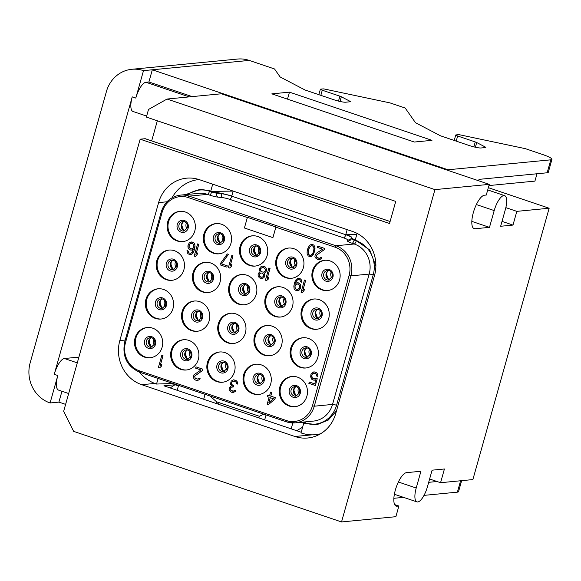 <?xml version="1.0" encoding="UTF-8"?>
<svg xmlns="http://www.w3.org/2000/svg" width="581" height="581" viewBox="0 0 581 581"><rect width="100%" height="100%" fill="white"/><g stroke="black" fill="none" stroke-linecap="round" stroke-linejoin="round"><path stroke-width="0.87" d="M488.352 187.678L549.147 208.23L472.876 479.579L440.565 482.709L429.606 478.998M398.377 481.998L416.214 488.025A15.2 5.171 -71.3 0 0 416.926 501.882A15.2 5.171 -71.3 0 0 427.376 486.951L432.09 470.182L444.421 468.99L440.565 482.709M437.035 481.511L428.676 482.324M393.874 498.295L403.534 497.358M424.014 495.375L457.385 492.151A15.999 2.273 -164.3 0 0 458.54 491.657L461.626 480.669M135.787 98.08L143.5 70.642L152.316 69.785L148.889 81.986L145.947 82.27A15.999 5.447 108.7 0 0 135.787 98.08L132.228 96.874L54.244 374.324A15.999 5.447 -71.3 0 1 64.397 358.513L78.9 357.104M132.228 96.874A15.999 5.447 108.7 0 0 132.976 111.465L146.652 116.084M416.214 488.025L420.927 471.256L406.533 472.651A17.597 5.992 -71.3 0 0 395.734 488.774A17.597 5.992 -71.3 0 0 396.184 506.095A17.597 5.992 -71.3 0 0 397.106 506.189L398.871 506.022L395.872 516.691L341.534 521.949L434.944 189.617L167.045 99.039L148.511 109.46L146.368 117.086L395.741 201.404L389.531 223.511L140.159 139.186L145.148 138.706A2.397 0.813 -71.3 0 1 145.272 138.721A2.397 0.813 -71.3 0 1 145.381 138.786M157.328 120.79L151.677 140.885M140.159 139.186L63.67 411.297L73.634 431.363L341.534 521.949M434.944 189.617L489.282 184.366L221.383 93.781L167.045 99.039M489.282 184.366L486.282 195.034L484.518 195.201A17.597 5.992 108.7 0 0 473.718 211.324A17.597 5.992 108.7 0 0 474.169 228.645A17.597 5.992 108.7 0 0 475.091 228.74L489.485 227.353L494.199 210.583A15.2 5.171 -71.3 0 1 504.649 195.644A15.2 5.171 -71.3 0 1 505.361 209.501L500.648 226.27L512.979 225.079L516.836 211.361L505.84 207.635M502.02 221.368L512.979 225.079M471.83 221.383L489.485 227.353M478.628 180.756L479.02 179.369L547.157 172.782A15.999 2.273 -164.3 0 0 548.304 172.288L551.95 159.332A15.999 2.273 15.7 0 0 542.422 154.437L525.326 148.656L460.094 134.879A3.203 0.458 15.7 0 0 458.424 134.676L455.976 134.915A3.203 0.458 15.7 0 0 455.744 135.01A3.203 0.458 15.7 0 0 457.654 135.99L475.251 141.938A3.203 0.458 -164.3 0 1 476.703 142.527L475.381 147.233M549.147 208.23L516.836 211.361M551.95 159.332A15.999 2.273 15.7 0 1 550.803 159.826L448.002 169.768L447.835 170.349M143.5 70.642A31.999 29.74 -95.5 0 0 131.851 69.284A31.999 29.74 -95.5 0 0 106.432 91.493L30.161 362.842A31.999 29.74 -95.5 0 0 50.089 402.967L57.802 375.529A15.999 5.447 -71.3 0 0 58.55 390.112L68.667 393.533M476.703 142.527L485.338 147.051A3.203 0.458 -164.3 0 1 485.789 147.443A3.203 0.458 -164.3 0 1 485.563 147.545L481.024 147.981A9.601 1.365 -164.3 0 1 468.954 145.432L440.456 135.794L415.495 122.714L405.182 108.03L389.945 102.881L324.721 89.104A3.203 0.458 15.7 0 0 323.051 88.9L320.603 89.14A3.203 0.458 15.7 0 0 320.371 89.234A3.203 0.458 15.7 0 0 322.273 90.215L339.878 96.17A3.203 0.458 -164.3 0 1 341.33 96.758L349.958 101.283A3.203 0.458 -164.3 0 1 350.416 101.675A3.203 0.458 -164.3 0 1 350.183 101.769L345.651 102.205A9.601 1.365 -164.3 0 1 333.581 99.656L305.076 90.019L280.122 76.946L274.515 68.957L249.234 60.409A31.999 29.74 -95.5 0 0 237.585 59.051L131.851 69.284M50.089 402.967L58.899 402.117L61.949 391.26M65.617 404.383L58.899 402.117M488.948 185.564L534.927 181.112L536.989 173.763M448.002 169.768L152.316 69.785L249.234 60.409M414.347 142.04L431.966 140.333L289.469 92.154L271.843 93.853L414.347 142.04M192.144 96.606L148.889 81.986M287.501 99.148L289.469 92.154M352.573 231.463L199.392 179.667A35.194 32.71 -95.5 0 0 186.574 178.171A35.194 32.71 -95.5 0 0 158.613 202.602L119.831 340.568A35.194 32.71 -95.5 0 0 141.757 384.702L294.945 436.498A35.194 32.71 -95.5 0 0 307.756 437.994A35.194 32.71 -95.5 0 0 335.716 413.563L374.498 275.597A35.194 32.71 -95.5 0 0 352.573 231.463M394.666 504.598L398.871 506.022M301.212 432.235L163.922 385.813L175.004 384.738L170.189 387.926M302.447 427.834L301.888 427.645M178.418 385.893L175.004 384.738M357.104 233.395L355.267 239.917L351.396 238.174L351.563 237.302C351.498 236.721 349.58 235.792 345.811 234.492L347.177 229.633M375.878 266.054L369.756 250.055L355.267 239.917M320.552 433.775A38.397 35.688 84.5 0 1 315.432 434.682A38.397 35.688 84.5 0 1 301.452 433.056L301.023 432.91L303.761 423.15L317.117 424.617L328.272 420.048L336.493 410.803L328.171 420.128L316.877 424.653L304.916 423.542M301.314 422.264L303.761 423.15M356.422 240.302L369.748 250.041L375.878 266.033M296.688 430.703L302.621 427.209M291.183 428.843L292.839 422.946M217.432 403.904L219.124 402.691M266.062 414.95L264.675 419.881M205.071 394.332L203.684 399.256M178.57 385.37L177.183 390.294M209.894 395.966L216.611 401.82L216.147 403.468M263.825 414.195L259.358 416.272L216.611 401.82M259.358 416.272L258.894 417.928M158.105 378.449L156.529 384.048L156.1 383.91A38.397 35.688 84.5 0 1 139.484 372.152M172.049 197.78A38.397 35.688 84.5 0 1 199 179.536M212.711 184.17L210.772 191.055L200.271 189.319L185.644 194.613L200.017 189.326L209.618 190.67M211.774 191.396L233.163 191.084L231.812 195.942L221.572 193.342L209.487 191.207A27.198 25.281 -95.5 0 0 188.048 194.381M173.029 383.496L156.529 384.048M356.763 234.601L345.746 234.724L231.746 196.182A9.601 1.365 15.7 0 0 221.47 193.698L216.757 193.168A4.801 0.683 -164.3 0 1 211.622 191.926A3.203 1.089 -71.3 0 1 209.588 195.093L207.453 194.366A23.995 22.303 -95.5 0 0 198.717 193.35L180.444 195.114C170.923 196.465 164.532 202.028 161.278 211.818L124.639 342.158C122.046 356.516 127.043 366.531 139.614 372.203A1.438 0.487 108.7 0 0 139.694 372.21L286.324 421.791M259.678 200.053L320.581 220.642M247.353 217.534L188.273 197.562A22.557 20.967 -95.5 0 0 162.135 212.261L125.496 342.601A22.557 20.967 -95.5 0 0 139.549 370.889L286.324 420.513A22.557 20.967 -95.5 0 0 312.462 405.814L349.094 275.474A22.557 20.967 -95.5 0 0 335.041 247.186L275.91 227.193L272.91 237.636L275.91 226.968L247.412 217.33L244.412 227.999L272.91 237.636M279.824 387.019A15.2 14.126 84.5 0 1 291.894 376.466A15.2 14.126 84.5 0 1 306.899 396.169A15.2 14.126 84.5 0 1 294.821 406.722A15.2 14.126 84.5 0 1 279.824 387.019M243.628 374.781A15.2 14.126 84.5 0 1 255.705 364.229A15.2 14.126 84.5 0 1 270.702 383.932A15.2 14.126 84.5 0 1 258.632 394.484A15.2 14.126 84.5 0 1 243.628 374.781M207.432 362.544A15.2 14.126 84.5 0 1 219.509 351.992A15.2 14.126 84.5 0 1 234.506 371.695A15.2 14.126 84.5 0 1 222.436 382.247A15.2 14.126 84.5 0 1 207.432 362.544M171.235 350.299A15.2 14.126 84.5 0 1 183.313 339.754A15.2 14.126 84.5 0 1 198.317 359.457A15.2 14.126 84.5 0 1 186.24 370.01A15.2 14.126 84.5 0 1 171.235 350.299M135.046 338.062A15.2 14.126 84.5 0 1 147.116 327.517A15.2 14.126 84.5 0 1 162.121 347.22A15.2 14.126 84.5 0 1 150.043 357.765A15.2 14.126 84.5 0 1 135.046 338.062M290.711 348.295A15.2 14.126 84.5 0 1 302.781 337.75A15.2 14.126 84.5 0 1 317.785 357.453A15.2 14.126 84.5 0 1 305.708 367.998A15.2 14.126 84.5 0 1 290.711 348.295M254.514 336.058A15.2 14.126 84.5 0 1 266.585 325.505A15.2 14.126 84.5 0 1 281.589 345.216A15.2 14.126 84.5 0 1 269.511 355.761A15.2 14.126 84.5 0 1 254.514 336.058M218.318 323.82A15.2 14.126 84.5 0 1 230.388 313.268A15.2 14.126 84.5 0 1 245.393 332.971A15.2 14.126 84.5 0 1 233.315 343.524A15.2 14.126 84.5 0 1 218.318 323.82M182.122 311.583A15.2 14.126 84.5 0 1 194.199 301.031A15.2 14.126 84.5 0 1 209.196 320.734A15.2 14.126 84.5 0 1 197.126 331.286A15.2 14.126 84.5 0 1 182.122 311.583M145.925 299.346A15.2 14.126 84.5 0 1 158.003 288.793A15.2 14.126 84.5 0 1 173 308.496A15.2 14.126 84.5 0 1 160.93 319.049A15.2 14.126 84.5 0 1 145.925 299.346M301.59 309.579A15.2 14.126 84.5 0 1 313.667 299.026A15.2 14.126 84.5 0 1 328.664 318.729A15.2 14.126 84.5 0 1 316.594 329.282A15.2 14.126 84.5 0 1 301.59 309.579M265.394 297.334A15.2 14.126 84.5 0 1 277.471 286.789A15.2 14.126 84.5 0 1 292.468 306.492A15.2 14.126 84.5 0 1 280.398 317.044A15.2 14.126 84.5 0 1 265.394 297.334M229.204 285.097A15.2 14.126 84.5 0 1 241.275 274.552A15.2 14.126 84.5 0 1 256.279 294.255A15.2 14.126 84.5 0 1 244.202 304.807A15.2 14.126 84.5 0 1 229.204 285.097M193.008 272.859A15.2 14.126 84.5 0 1 205.078 262.314A15.2 14.126 84.5 0 1 220.083 282.017A15.2 14.126 84.5 0 1 208.005 292.563A15.2 14.126 84.5 0 1 193.008 272.859M156.812 260.622A15.2 14.126 84.5 0 1 168.882 250.07A15.2 14.126 84.5 0 1 183.886 269.78A15.2 14.126 84.5 0 1 171.809 280.325A15.2 14.126 84.5 0 1 156.812 260.622M312.476 270.855A15.2 14.126 84.5 0 1 324.547 260.303A15.2 14.126 84.5 0 1 339.551 280.013A15.2 14.126 84.5 0 1 327.473 290.558A15.2 14.126 84.5 0 1 312.476 270.855M276.28 258.618A15.2 14.126 84.5 0 1 288.358 248.065A15.2 14.126 84.5 0 1 303.355 267.768A15.2 14.126 84.5 0 1 291.284 278.321A15.2 14.126 84.5 0 1 276.28 258.618M240.084 246.38A15.2 14.126 84.5 0 1 252.161 235.828A15.2 14.126 84.5 0 1 267.158 255.531A15.2 14.126 84.5 0 1 255.088 266.083A15.2 14.126 84.5 0 1 240.084 246.38M203.887 234.143A15.2 14.126 84.5 0 1 215.965 223.591A15.2 14.126 84.5 0 1 230.962 243.294A15.2 14.126 84.5 0 1 218.892 253.846A15.2 14.126 84.5 0 1 203.887 234.143M167.698 221.898A15.2 14.126 84.5 0 1 179.769 211.353A15.2 14.126 84.5 0 1 194.773 231.056A15.2 14.126 84.5 0 1 182.695 241.609A15.2 14.126 84.5 0 1 167.698 221.898M268.299 404.681L274.886 399.212L275.329 397.651L270.768 396.111L271.785 392.48L270.586 392.102L269.569 395.734L267.667 395.087L267.231 396.649L269.126 397.288L267.158 404.296L268.299 404.681L274.828 399.22L275.263 397.658L270.71 396.119L271.726 392.487L270.586 392.102M269.569 395.712L267.667 395.087M233.221 392.538L235.24 391.485L235.719 390.512L234.709 390.2L233.395 391.173L232.371 391.115L230.316 389.56L230.149 388.653L230.969 387.229L233.54 386.961L233.831 385.922L231.579 384.31L231.783 382.102L232.647 381.259L234.121 381.194L236.14 382.16L236.728 383.772L237.673 384.099L237.702 383.257L237.121 381.637L235.821 380.344L233.468 379.829L231.245 381.071L230.439 383.925L231.405 385.668L229.35 387.817L229.103 389.437L229.568 390.73L231.441 392.219L233.221 392.538L235.182 391.492L235.661 390.519L234.709 390.2M233.417 391.166L230.795 390.272L230.214 388.653L231.027 387.222L232.785 386.706M233.54 386.961L233.889 385.915L232.066 385.014L231.55 383.14L232.182 381.644L233.134 381.129M237.673 384.099L237.6 382.342L236.561 380.853L233.468 379.829M197.787 379.117L195.172 378.224L194.729 376.089L202.544 370.489L202.914 369.189L196.015 366.887L195.644 368.18L200.968 369.981L194.018 374.73L193.284 377.33L194.366 379.4L195.434 380.047L197.598 380.49L199.552 379.444L200.038 378.471L199.087 378.151L197.772 379.132L195.114 378.231L194.671 376.089L202.486 370.496L202.856 369.196L196.015 366.887M197.598 380.49L199.617 379.444L200.096 378.471L199.087 378.151M159.528 367.904L161.235 366.466L161.816 364.389L160.109 365.827L162.956 355.703L161.816 355.318L158.388 367.519L159.528 367.904L161.177 366.473L161.758 364.396M160.182 365.761L163.014 355.703L161.816 355.318M314.72 383.874L309.259 382.029L308.838 383.329L315.36 385.508L317.255 378.761L315.926 378.311L314.11 378.841L312.287 377.933L311.728 375.471L312.28 374.244L313.587 373.271M312.883 373.59L315.512 373.656L316.623 374.883L316.71 376.052L317.909 376.43L317.822 375.261L316.812 372.929L314.793 371.963L312.542 372.37L310.937 374.382L310.661 376.844L311.67 379.175L313.689 380.141L315.882 379.749L314.713 383.896L309.201 382.037M314.713 380.206L315.875 379.763M302.193 292.613L303.899 291.175L304.488 289.098L302.774 290.536L305.621 280.412L304.48 280.027L301.052 292.228L302.193 292.613L303.841 291.183L304.429 289.106M302.854 290.471L305.679 280.412L304.48 280.027M301.779 282.243L301.59 280.165L299.978 278.481L298.14 278.168L296.107 279.468L294.661 282.395L293.833 286.092L294.124 288.75L294.857 289.846L296.68 290.747L298.874 290.355L300.776 287.297L300.479 284.646L299.745 283.543L297.922 282.642L295.468 283.23L296.651 280.507L297.966 279.534L299.745 279.853L300.827 281.923L301.779 282.243L301.532 280.165L300.798 279.069L298.14 278.168M297.704 290.812L298.932 290.347L300.544 288.336L300.82 285.867L299.811 283.535L296.898 282.584M295.533 283.201L296.709 280.5L298.605 279.468M266.57 280.565L268.277 279.127L268.858 277.05L267.151 278.488L269.998 268.371L268.858 267.986L265.43 280.18L266.57 280.565L268.219 279.134L268.8 277.057M267.231 278.422L270.056 268.364L268.858 267.986M261.893 278.698L263.905 277.653L264.653 276.483L264.783 274.537L264.123 273.179L265.553 272.525L266.519 270.579L266.156 268.182L264.544 266.505L262.321 266.062L260.368 267.1L259.402 269.047L259.416 270.477L260.266 271.901L259.024 272.612L258.131 274.305L258.146 275.728L259.235 277.798L261.893 278.698L263.847 277.66L264.813 275.706L264.065 273.186L265.495 272.533L266.461 270.586L266.447 269.156L265.364 267.086L262.321 266.062M229.517 268.037L231.231 266.599L231.812 264.522L230.105 265.96L232.945 255.843L231.804 255.458L228.377 267.652L229.517 268.037L231.173 266.606L231.754 264.529M230.178 265.895L233.003 255.836L231.804 255.458M226.859 267.137L227.28 265.837L221.579 263.905L228.442 254.296L227.309 253.912L220.381 263.527L220.017 264.827L226.859 267.137L227.222 265.844L221.521 263.912L228.384 254.304L227.244 253.912M195.318 256.475L197.032 255.037L197.613 252.96L195.899 254.398L198.746 244.281L197.605 243.897L194.177 256.09L195.318 256.475L196.966 255.044L197.555 252.967M195.979 254.333L198.804 244.274L197.605 243.897M190.234 253.309L189.094 252.924L188.012 250.854L187.002 250.534L187.249 252.612L187.983 253.708L189.617 254.543L191.868 254.144L194.177 250.382L194.991 245.255L193.981 242.923L192.158 242.023L189.907 242.422L189.043 243.272L187.932 245.734L187.946 247.165L189.028 249.234L190.858 250.135L193.306 249.569M319.441 258.327L316.819 257.434L316.384 255.291L324.198 249.699L324.561 248.399L317.662 246.09L317.299 247.39L322.615 249.191L316.26 253.294L315.185 254.914L314.931 256.533L315.403 257.833L317.843 259.511L320.153 259.438L321.685 257.681L320.734 257.361L319.419 258.334L317.64 258.015L316.34 256.729L316.325 255.299L324.14 249.699L324.503 248.407L317.662 246.09M319.245 259.7L321.264 258.647L321.743 257.673L320.734 257.361M310.508 256.744L313.195 254.783L314.989 249.14L314.931 247.136L313.849 245.059L311.569 244.289L309.55 245.342L307.915 248.196L307.088 251.893L307.146 253.904L308.228 255.974L310.508 256.744L311.677 256.286L314.103 252.844L314.873 247.136L313.791 245.066L311.51 244.296M275.968 226.96L247.412 217.33M295.264 406.671A15.2 14.126 -95.5 0 1 280.703 386.931A15.2 14.126 84.5 0 1 292.337 376.43M327.916 290.507A15.2 14.126 -95.5 0 1 313.355 270.768A15.2 14.126 84.5 0 1 324.99 260.273M291.72 278.27A15.2 14.126 -95.5 0 1 277.159 258.53A15.2 14.126 84.5 0 1 288.793 248.029M219.327 253.795A15.2 14.126 -95.5 0 1 204.773 234.056A15.2 14.126 84.5 0 1 216.408 223.554M183.138 241.558A15.2 14.126 -95.5 0 1 168.577 221.819A15.2 14.126 84.5 0 1 180.212 211.317M317.03 329.231A15.2 14.126 -95.5 0 1 302.476 309.491A15.2 14.126 84.5 0 1 314.103 298.99M280.834 316.994A15.2 14.126 -95.5 0 1 266.28 297.254A15.2 14.126 84.5 0 1 277.914 286.753M244.645 304.756A15.2 14.126 -95.5 0 1 230.083 285.017A15.2 14.126 84.5 0 1 241.718 274.515M208.448 292.512A15.2 14.126 -95.5 0 1 193.887 272.772A15.2 14.126 84.5 0 1 205.521 262.278M172.252 280.274A15.2 14.126 -95.5 0 1 157.691 260.535A15.2 14.126 84.5 0 1 169.325 250.041M306.151 367.955A15.2 14.126 -95.5 0 1 291.589 348.208A15.2 14.126 84.5 0 1 303.224 337.714M269.954 355.71A15.2 14.126 -95.5 0 1 255.393 335.971A15.2 14.126 84.5 0 1 267.028 325.476M233.758 343.473A15.2 14.126 -95.5 0 1 219.197 323.733A15.2 14.126 84.5 0 1 230.831 313.232M197.562 331.235A15.2 14.126 -95.5 0 1 183 311.496A15.2 14.126 84.5 0 1 194.635 300.994M161.365 318.998A15.2 14.126 -95.5 0 1 146.811 299.259A15.2 14.126 84.5 0 1 158.446 288.757M259.068 394.434A15.2 14.126 -95.5 0 1 244.507 374.694A15.2 14.126 84.5 0 1 256.141 364.193M222.872 382.196A15.2 14.126 -95.5 0 1 208.318 362.457A15.2 14.126 84.5 0 1 219.952 351.955M186.683 369.959A15.2 14.126 -95.5 0 1 172.121 350.22A15.2 14.126 84.5 0 1 183.756 339.718M150.486 357.722A15.2 14.126 -95.5 0 1 135.925 337.975A15.2 14.126 84.5 0 1 147.559 327.481M255.524 266.033A15.2 14.126 -95.5 0 1 240.97 246.293A15.2 14.126 84.5 0 1 252.604 235.792M273.498 398.769L268.88 402.604L270.267 397.673L273.498 398.769M268.959 402.546L270.318 397.695M317.255 378.761L315.868 378.318M315.301 385.515L317.197 378.768M314.793 371.963L313.711 371.913M315.933 372.348L314.735 371.971M316.812 372.929L315.875 372.356M317.546 374.033L316.754 372.937M317.822 375.261L317.487 374.041M317.851 376.437L317.763 375.268M312.28 374.244L312.825 373.598M311.874 374.956L312.222 374.244M311.728 375.471L311.815 374.963M311.699 376.321L311.67 375.479M311.859 377.222L311.641 376.321M312.287 377.933L311.801 377.229M312.97 378.456L312.222 377.94M314.11 378.841L312.912 378.456M314.887 378.841L314.052 378.841M295.003 285.634L296.724 283.942L298.699 284.327L299.622 285.489L299.607 287.755L297.879 289.447L295.911 289.062L294.828 286.992L295.409 284.915M295.468 284.915L297.37 283.877M297.298 289.512L295.969 289.062L295.046 287.893L295.061 285.627M263.934 267.739L265.234 269.032L265.292 271.044L263.527 272.148L261.929 271.893L260.629 270.601L260.571 268.596L262.336 267.485L263.934 267.739M260.477 277.086L259.242 275.532L259.228 274.109L260.811 272.932L262.401 273.186L263.629 274.74L263.643 276.164L262.067 277.34L259.787 276.571M263.542 272.14L261.987 271.886L260.687 270.593L260.629 268.589L262.38 267.485M259.845 276.563L259.141 274.617L260.854 272.932M262.075 277.333L260.535 277.079M192.158 242.023L191.076 241.972M193.103 242.342L192.093 242.03M193.981 242.923L193.045 242.35M194.715 244.027L193.923 242.931M194.991 245.255L194.657 244.035M195.005 246.685L194.933 245.262M194.686 248.566L194.947 246.685M194.177 250.382L194.628 248.566M193.473 252.132L194.119 250.382M192.732 253.301L193.415 252.139M191.868 254.144L192.674 253.309M190.641 254.609L191.81 254.151M188.012 250.854L187.002 250.534M188.171 251.762L187.953 250.854M188.593 252.474L188.113 251.762M189.094 252.924L188.535 252.474M191.883 250.2L193.313 249.547L191.534 252.924L190.176 253.316L189.036 252.931M188.927 246.642L189.588 244.303L190.902 243.33L192.87 243.715L193.952 245.785L193.299 248.116L191.41 248.9L189.588 248L188.956 245.799M189.014 245.792L190.241 243.65L191.541 243.265M191.469 248.893L190.14 248.45L188.985 246.635M313.224 252.263L312.593 253.759L310.682 255.379L309.658 255.32L308.358 254.028L308.032 252.212L308.794 248.777L309.419 247.281L311.336 245.654L312.36 245.719L313.66 247.012L313.98 248.828L313.224 252.263M310.697 255.371L308.838 254.732L308.097 252.205L309.477 247.281L311.372 245.661M460.588 480.77L457.385 492.151M64.397 358.513L77.28 362.864M473.377 228.159L475.091 228.74M476.362 204.548L494.199 210.583M550.803 159.826L547.157 172.782M189.203 96.896L145.947 82.27M54.244 374.324L57.802 375.529M320.835 95.349L322.273 90.215M485.338 147.051L485.186 147.581M475.251 141.938L473.864 146.87M456.208 141.125L457.654 135.99M339.878 96.17L338.491 101.101M341.33 96.758L340.001 101.457M349.958 101.283L349.813 101.806M395.392 505.608L397.106 506.189M145.148 138.706L390.091 221.528M294.945 436.498L312.12 434.835M141.757 384.702L154.807 383.438M119.831 340.568L125.235 340.045M158.613 202.602L166.921 201.796M302.766 422.815L302.919 422.278L305.054 423.004A27.198 25.281 -95.5 0 0 336.566 405.277L373.198 274.944A27.198 25.281 -95.5 0 0 356.262 240.832L354.12 240.113L354.272 239.575M356.262 240.832A3.203 1.089 -71.3 0 1 354.228 243.998L352.093 243.272A3.203 1.089 -71.3 0 0 354.12 240.113A4.801 0.683 -164.3 0 1 351.265 238.646L351.396 238.174M352.093 243.272A7.996 1.14 -164.3 0 1 347.322 240.839L347.525 239.837A6.398 0.908 15.7 0 0 343.712 237.89L229.713 199.341A6.398 0.908 15.7 0 0 222.864 197.685L218.151 197.162A7.996 1.14 -164.3 0 1 209.588 195.093M351.563 237.302L351.265 238.646A3.203 3.166 11.5 0 1 347.322 240.839M373.198 274.944A3.203 0.458 15.7 0 0 369.175 274.087A23.995 22.303 -95.5 0 0 354.228 243.998L335.956 245.763L189.181 196.138A23.995 22.303 -95.5 0 0 180.444 195.114M336.566 405.277A3.203 0.458 15.7 0 0 332.535 404.427L369.175 274.087L350.909 275.859A23.995 22.303 -95.5 0 0 335.956 245.763A1.438 0.487 -71.3 0 0 335.041 247.186M305.054 423.004A3.203 1.089 108.7 0 0 305.286 421.879M286.324 420.513A1.438 0.487 108.7 0 0 286.389 421.828A1.438 0.487 108.7 0 0 286.469 421.835A23.995 22.303 -95.5 0 0 295.206 422.852L313.471 421.087A23.995 22.303 -95.5 0 0 332.535 404.427L314.27 406.199L350.909 275.859L349.094 275.474M302.527 422.147A4.801 0.683 15.7 0 0 302.919 422.278A3.203 1.089 108.7 0 0 302.962 422.104M209.487 191.207A3.203 1.089 -71.3 0 1 207.453 194.366L189.181 196.138A1.438 0.487 -71.3 0 0 188.273 197.562M216.895 192.696L216.757 193.168A3.203 2.397 -83.6 0 0 218.151 197.162M222.864 197.685A3.203 2.397 -83.6 0 1 221.47 193.698L221.572 193.342M231.812 195.942L231.746 196.182A3.203 1.089 -71.3 0 1 229.713 199.341M347.525 239.837A3.203 3.166 11.5 0 0 351.469 237.651A9.601 1.365 15.7 0 0 345.746 234.724A3.203 1.089 -71.3 0 1 343.712 237.89M139.549 370.889A1.438 0.487 108.7 0 0 139.614 372.203L286.389 421.828L295.206 422.852A23.995 22.303 -95.5 0 0 314.27 406.199L312.462 405.814M162.135 212.261L161.278 211.818M125.496 342.601L124.639 342.158M289.374 389.611A6.122 5.687 -95.5 0 0 293.187 397.288A6.122 5.687 -95.5 0 0 300.283 393.293A6.122 5.687 84.5 0 0 296.47 385.617A6.122 5.687 84.5 0 0 289.374 389.611M291.132 389.953A4.801 4.459 84.5 0 1 294.945 386.619C295.7 386.038 300.304 387.389 299.571 392.894L295.867 396.177A4.801 4.459 -95.5 0 1 291.132 389.953M297.029 395.879L295.707 395.349L293.601 389.677L295.097 387.316L296.136 386.685A4.801 4.459 84.5 0 0 293.485 389.72A4.801 4.459 -95.5 0 0 297.014 395.886M294.255 388.246A10.32 9.594 -95.5 0 0 294.879 394.702M299.092 394.02A5.999 5.578 -95.5 0 1 298.285 388.791A5.999 5.578 84.5 0 1 298.525 388.115M331.177 271.952A5.999 5.578 84.5 0 0 330.938 272.634A5.999 5.578 -95.5 0 0 331.744 277.856M326.907 272.09A10.32 9.594 -95.5 0 0 327.531 278.546M326.137 273.564A4.801 4.459 -95.5 0 0 329.667 279.722L328.359 279.192L326.246 273.513L327.749 271.16L328.788 270.521A4.801 4.459 84.5 0 0 326.137 273.564M323.784 273.789A4.801 4.459 84.5 0 1 327.597 270.455C328.352 269.875 332.957 271.233 332.223 276.73L328.519 280.013A4.801 4.459 -95.5 0 1 323.784 273.789M322.027 273.448A6.122 5.687 -95.5 0 0 325.839 281.124A6.122 5.687 -95.5 0 0 332.935 277.137A6.122 5.687 84.5 0 0 329.122 269.461A6.122 5.687 84.5 0 0 322.027 273.448M294.981 259.714A5.999 5.578 84.5 0 0 294.749 260.397A5.999 5.578 -95.5 0 0 295.547 265.619M290.711 259.852A10.32 9.594 -95.5 0 0 291.335 266.309M292.577 258.284A4.801 4.459 84.5 0 0 289.941 261.327A4.801 4.459 -95.5 0 0 293.47 267.485L292.163 266.955L290.057 261.276L291.553 258.923L292.592 258.284M287.588 261.552A4.801 4.459 84.5 0 1 291.401 258.218C292.163 257.637 296.76 258.988 296.027 264.493L292.33 267.776A4.801 4.459 -95.5 0 1 287.588 261.552M285.837 261.21A6.122 5.687 -95.5 0 0 289.65 268.887A6.122 5.687 -95.5 0 0 296.738 264.892A6.122 5.687 84.5 0 0 292.926 257.216A6.122 5.687 84.5 0 0 285.837 261.21M222.588 235.24A5.999 5.578 84.5 0 0 222.356 235.915A5.999 5.578 -95.5 0 0 223.162 241.144M218.325 235.37A10.32 9.594 -95.5 0 0 218.95 241.827M221.092 243.003L219.771 242.473L217.664 236.801L219.168 234.441L220.206 233.809A4.801 4.459 84.5 0 0 217.548 236.845A4.801 4.459 -95.5 0 0 221.078 243.011M215.202 237.077A4.801 4.459 84.5 0 1 219.015 233.744C219.771 233.163 224.368 234.513 223.634 240.011L219.938 243.294A4.801 4.459 -95.5 0 1 215.202 237.077M213.445 236.728A6.122 5.687 -95.5 0 0 217.258 244.405A6.122 5.687 -95.5 0 0 224.346 240.418A6.122 5.687 84.5 0 0 220.533 232.741A6.122 5.687 84.5 0 0 213.445 236.728M186.392 223.002A5.999 5.578 84.5 0 0 186.16 223.678A5.999 5.578 -95.5 0 0 186.966 228.907M182.129 223.133A10.32 9.594 -95.5 0 0 182.754 229.589M184.903 230.766L183.574 230.236L181.468 224.556L182.971 222.203L184.01 221.572A4.801 4.459 84.5 0 0 181.352 224.607A4.801 4.459 -95.5 0 0 184.881 230.773M179.006 224.832A4.801 4.459 84.5 0 1 182.819 221.506C183.574 220.925 188.171 222.276 187.438 227.774L183.741 231.056A4.801 4.459 -95.5 0 1 179.006 224.832M177.249 224.491A6.122 5.687 -95.5 0 0 181.061 232.168A6.122 5.687 -95.5 0 0 188.157 228.18A6.122 5.687 84.5 0 0 184.344 220.504A6.122 5.687 84.5 0 0 177.249 224.491M320.291 310.675A5.999 5.578 84.5 0 0 320.058 311.351A5.999 5.578 -95.5 0 0 320.865 316.58M316.028 310.806A10.32 9.594 -95.5 0 0 316.652 317.262M317.887 309.237A4.801 4.459 84.5 0 0 315.251 312.28A4.801 4.459 -95.5 0 0 318.78 318.446M312.898 312.513A4.801 4.459 84.5 0 1 316.71 309.179C317.473 308.598 322.07 309.949 321.337 315.447L317.64 318.729A4.801 4.459 -95.5 0 1 312.898 312.513M311.147 312.164A6.122 5.687 -95.5 0 0 314.96 319.84A6.122 5.687 -95.5 0 0 322.048 315.853A6.122 5.687 84.5 0 0 318.235 308.177A6.122 5.687 84.5 0 0 311.147 312.164M284.094 298.438A5.999 5.578 84.5 0 0 283.862 299.113A5.999 5.578 -95.5 0 0 284.668 304.342M279.831 298.569A10.32 9.594 -95.5 0 0 280.456 305.025M282.598 306.202L281.277 305.671L279.17 299.992L280.674 297.639L281.712 297.007A4.801 4.459 84.5 0 0 279.054 300.043A4.801 4.459 -95.5 0 0 282.584 306.209M276.709 300.268A4.801 4.459 84.5 0 1 280.521 296.942C281.277 296.361 285.874 297.712 285.14 303.209L281.444 306.492A4.801 4.459 -95.5 0 1 276.709 300.268M274.951 299.927A6.122 5.687 -95.5 0 0 278.764 307.603A6.122 5.687 -95.5 0 0 285.852 303.616A6.122 5.687 84.5 0 0 282.039 295.94A6.122 5.687 84.5 0 0 274.951 299.927M247.898 286.193A5.999 5.578 84.5 0 0 247.666 286.876A5.999 5.578 -95.5 0 0 248.472 292.105M243.635 286.331A10.32 9.594 -95.5 0 0 244.26 292.788M246.402 293.964L245.08 293.434L242.974 287.755L244.478 285.402L245.516 284.77A4.801 4.459 84.5 0 0 242.858 287.806A4.801 4.459 -95.5 0 0 246.388 293.971M240.512 288.031A4.801 4.459 84.5 0 1 244.325 284.705C245.08 284.124 249.677 285.474 248.944 290.972L245.247 294.255A4.801 4.459 -95.5 0 1 240.512 288.031M238.755 287.689A6.122 5.687 -95.5 0 0 242.567 295.366A6.122 5.687 -95.5 0 0 249.663 291.379A6.122 5.687 84.5 0 0 245.85 283.702A6.122 5.687 84.5 0 0 238.755 287.689M211.702 273.956A5.999 5.578 84.5 0 0 211.469 274.639A5.999 5.578 -95.5 0 0 212.276 279.868M207.439 274.094A10.32 9.594 -95.5 0 0 208.063 280.55M206.669 275.568A4.801 4.459 -95.5 0 0 210.199 281.727L208.884 281.197L206.778 275.517L208.281 273.164L209.32 272.533A4.801 4.459 84.5 0 0 206.669 275.568M204.316 275.793A4.801 4.459 84.5 0 1 208.129 272.46C208.884 271.886 213.488 273.237 212.748 278.735L209.051 282.017A4.801 4.459 -95.5 0 1 204.316 275.793M202.558 275.452A6.122 5.687 -95.5 0 0 206.371 283.129A6.122 5.687 -95.5 0 0 213.467 279.141A6.122 5.687 84.5 0 0 209.654 271.465A6.122 5.687 84.5 0 0 202.558 275.452M175.513 261.719A5.999 5.578 84.5 0 0 175.273 262.401A5.999 5.578 -95.5 0 0 176.079 267.623M171.242 261.857A10.32 9.594 -95.5 0 0 171.867 268.313M173.109 260.288A4.801 4.459 84.5 0 0 170.473 263.331A4.801 4.459 -95.5 0 0 174.002 269.49L172.695 268.959L170.589 263.28L172.085 260.927L173.123 260.288M168.12 263.556A4.801 4.459 84.5 0 1 171.932 260.223C172.695 259.642 177.292 261 176.559 266.497L172.855 269.78A4.801 4.459 -95.5 0 1 168.12 263.556M166.362 263.215A6.122 5.687 -95.5 0 0 170.175 270.891A6.122 5.687 -95.5 0 0 177.27 266.904A6.122 5.687 84.5 0 0 173.458 259.228A6.122 5.687 84.5 0 0 166.362 263.215M309.404 349.392A5.999 5.578 84.5 0 0 309.172 350.074A5.999 5.578 -95.5 0 0 309.978 355.303M305.141 349.53A10.32 9.594 -95.5 0 0 305.766 355.986M307.008 347.961A4.801 4.459 84.5 0 0 304.364 351.004A4.801 4.459 -95.5 0 0 307.894 357.162L306.586 356.632L304.48 350.953L305.984 348.6L307.022 347.968M302.018 351.229A4.801 4.459 84.5 0 1 305.831 347.896C306.586 347.322 311.184 348.673 310.45 354.17L306.753 357.453A4.801 4.459 -95.5 0 1 302.018 351.229M300.261 350.888A6.122 5.687 -95.5 0 0 304.074 358.564A6.122 5.687 -95.5 0 0 311.169 354.577A6.122 5.687 84.5 0 0 307.356 346.901A6.122 5.687 84.5 0 0 300.261 350.888M273.208 337.154A5.999 5.578 84.5 0 0 272.976 337.837A5.999 5.578 -95.5 0 0 273.782 343.059M268.945 337.292A10.32 9.594 -95.5 0 0 269.569 343.749M271.719 344.918L270.39 344.395L268.284 338.716L269.787 336.363L270.826 335.724A4.801 4.459 84.5 0 0 268.175 338.767A4.801 4.459 -95.5 0 0 271.705 344.925M265.822 338.992A4.801 4.459 84.5 0 1 269.635 335.658C270.39 335.077 274.995 336.435 274.254 341.933L270.557 345.216A4.801 4.459 -95.5 0 1 265.822 338.992M264.065 338.65A6.122 5.687 -95.5 0 0 267.877 346.327A6.122 5.687 -95.5 0 0 274.973 342.34A6.122 5.687 84.5 0 0 271.16 334.663A6.122 5.687 84.5 0 0 264.065 338.65M237.019 324.917A5.999 5.578 84.5 0 0 236.779 325.6A5.999 5.578 -95.5 0 0 237.585 330.821M232.749 325.055A10.32 9.594 -95.5 0 0 233.373 331.511M231.979 326.529A4.801 4.459 -95.5 0 0 235.508 332.688L234.201 332.158L232.095 326.478L233.591 324.125L234.63 323.486A4.801 4.459 84.5 0 0 231.979 326.529M229.626 326.754A4.801 4.459 84.5 0 1 233.439 323.421C234.201 322.84 238.798 324.191 238.065 329.696L234.361 332.978A4.801 4.459 -95.5 0 1 229.626 326.754M227.868 326.413A6.122 5.687 -95.5 0 0 231.681 334.09A6.122 5.687 -95.5 0 0 238.776 330.095A6.122 5.687 84.5 0 0 234.964 322.419A6.122 5.687 84.5 0 0 227.868 326.413M200.823 312.68A5.999 5.578 84.5 0 0 200.59 313.355A5.999 5.578 -95.5 0 0 201.396 318.584M196.56 312.81A10.32 9.594 -95.5 0 0 197.184 319.267M198.419 311.249A4.801 4.459 84.5 0 0 195.782 314.285A4.801 4.459 -95.5 0 0 199.312 320.451L198.005 319.913L195.899 314.241L197.395 311.881L198.441 311.249M193.429 314.517A4.801 4.459 84.5 0 1 197.242 311.184C198.005 310.603 202.602 311.953 201.868 317.458L198.172 320.741A4.801 4.459 -95.5 0 1 193.429 314.517M191.679 314.176A6.122 5.687 -95.5 0 0 195.492 321.852A6.122 5.687 -95.5 0 0 202.58 317.858A6.122 5.687 84.5 0 0 198.767 310.181A6.122 5.687 84.5 0 0 191.679 314.176M164.626 300.442A5.999 5.578 84.5 0 0 164.394 301.118A5.999 5.578 -95.5 0 0 165.2 306.347M160.363 300.573A10.32 9.594 -95.5 0 0 160.988 307.029M159.586 302.047A4.801 4.459 -95.5 0 0 163.116 308.213L161.809 307.676L159.702 302.004L161.206 299.643L162.244 299.012A4.801 4.459 84.5 0 0 159.586 302.047M157.24 302.28A4.801 4.459 84.5 0 1 161.053 298.946C161.809 298.365 166.406 299.716 165.672 305.214L161.976 308.496A4.801 4.459 -95.5 0 1 157.24 302.28M155.483 301.931A6.122 5.687 -95.5 0 0 159.296 309.615A6.122 5.687 -95.5 0 0 166.384 305.621A6.122 5.687 84.5 0 0 162.571 297.944A6.122 5.687 84.5 0 0 155.483 301.931M262.329 375.878A5.999 5.578 84.5 0 0 262.096 376.553A5.999 5.578 -95.5 0 0 262.902 381.782M258.066 376.009A10.32 9.594 -95.5 0 0 258.69 382.465M259.925 374.447A4.801 4.459 84.5 0 0 257.289 377.483A4.801 4.459 -95.5 0 0 260.818 383.649L259.511 383.111L257.405 377.439L258.901 375.079L259.947 374.447M254.936 377.715A4.801 4.459 84.5 0 1 258.748 374.382C259.511 373.801 264.108 375.152 263.375 380.649L259.678 383.932A4.801 4.459 -95.5 0 1 254.936 377.715M253.185 377.367A6.122 5.687 -95.5 0 0 256.998 385.05A6.122 5.687 -95.5 0 0 264.086 381.056A6.122 5.687 84.5 0 0 260.273 373.38A6.122 5.687 84.5 0 0 253.185 377.367M226.132 363.641A5.999 5.578 84.5 0 0 225.9 364.316A5.999 5.578 -95.5 0 0 226.706 369.545M221.869 363.771A10.32 9.594 -95.5 0 0 222.494 370.228M223.729 362.203A4.801 4.459 84.5 0 0 221.092 365.246A4.801 4.459 -95.5 0 0 224.622 371.412L223.315 370.874L221.208 365.195L222.712 362.842L223.75 362.21M218.746 365.471A4.801 4.459 84.5 0 1 222.559 362.145C223.315 361.564 227.912 362.914 227.178 368.412L223.482 371.695A4.801 4.459 -95.5 0 1 218.746 365.471M216.989 365.129A6.122 5.687 -95.5 0 0 220.802 372.806A6.122 5.687 -95.5 0 0 227.89 368.819A6.122 5.687 84.5 0 0 224.077 361.142A6.122 5.687 84.5 0 0 216.989 365.129M189.936 351.396A5.999 5.578 84.5 0 0 189.704 352.079A5.999 5.578 -95.5 0 0 190.51 357.308M185.673 351.534A10.32 9.594 -95.5 0 0 186.298 357.99M184.896 353.008A4.801 4.459 -95.5 0 0 188.426 359.174L187.118 358.637L185.012 352.957L186.516 350.604L187.554 349.973A4.801 4.459 84.5 0 0 184.896 353.008M182.55 353.233A4.801 4.459 84.5 0 1 186.363 349.907C187.118 349.326 191.715 350.677 190.982 356.175L187.285 359.457A4.801 4.459 -95.5 0 1 182.55 353.233M180.793 352.892A6.122 5.687 -95.5 0 0 184.605 360.569A6.122 5.687 -95.5 0 0 191.701 356.581A6.122 5.687 84.5 0 0 187.881 348.905A6.122 5.687 84.5 0 0 180.793 352.892M153.74 339.159A5.999 5.578 84.5 0 0 153.507 339.841A5.999 5.578 -95.5 0 0 154.314 345.07M149.477 339.297A10.32 9.594 -95.5 0 0 150.101 345.753M152.251 346.93L150.922 346.399L148.816 340.72L150.319 338.367L151.358 337.735A4.801 4.459 84.5 0 0 148.7 340.771A4.801 4.459 -95.5 0 0 152.229 346.93M146.354 340.996A4.801 4.459 84.5 0 1 150.167 337.663C150.922 337.089 155.519 338.44 154.786 343.937L151.089 347.22A4.801 4.459 -95.5 0 1 146.354 340.996M144.596 340.655A6.122 5.687 -95.5 0 0 148.409 348.331A6.122 5.687 -95.5 0 0 155.505 344.344A6.122 5.687 84.5 0 0 151.692 336.668A6.122 5.687 84.5 0 0 144.596 340.655M258.785 247.477A5.999 5.578 84.5 0 0 258.552 248.152A5.999 5.578 -95.5 0 0 259.358 253.381M254.522 247.608A10.32 9.594 -95.5 0 0 255.146 254.064M256.381 246.046A4.801 4.459 84.5 0 0 253.744 249.082A4.801 4.459 -95.5 0 0 257.274 255.248L255.967 254.71L253.861 249.038L255.364 246.678L256.403 246.046M251.391 249.314A4.801 4.459 84.5 0 1 255.204 245.981C255.967 245.4 260.564 246.751 259.83 252.256L256.134 255.538A4.801 4.459 -95.5 0 1 251.391 249.314M249.641 248.973A6.122 5.687 -95.5 0 0 253.454 256.649A6.122 5.687 -95.5 0 0 260.542 252.655A6.122 5.687 84.5 0 0 256.729 244.979A6.122 5.687 84.5 0 0 249.641 248.973M416.926 501.882L394.376 494.264M504.649 195.644L487.72 189.922M318.846 94.674L320.371 89.234M454.219 140.449L455.744 135.01M390.098 221.499L145.272 138.721M315.432 434.682L319.695 434.268M317.117 424.617L317.516 424.551M318.795 318.439L317.473 317.909L315.367 312.237L316.863 309.876L317.909 309.245M200.271 189.319L200.656 189.304"/></g></svg>

